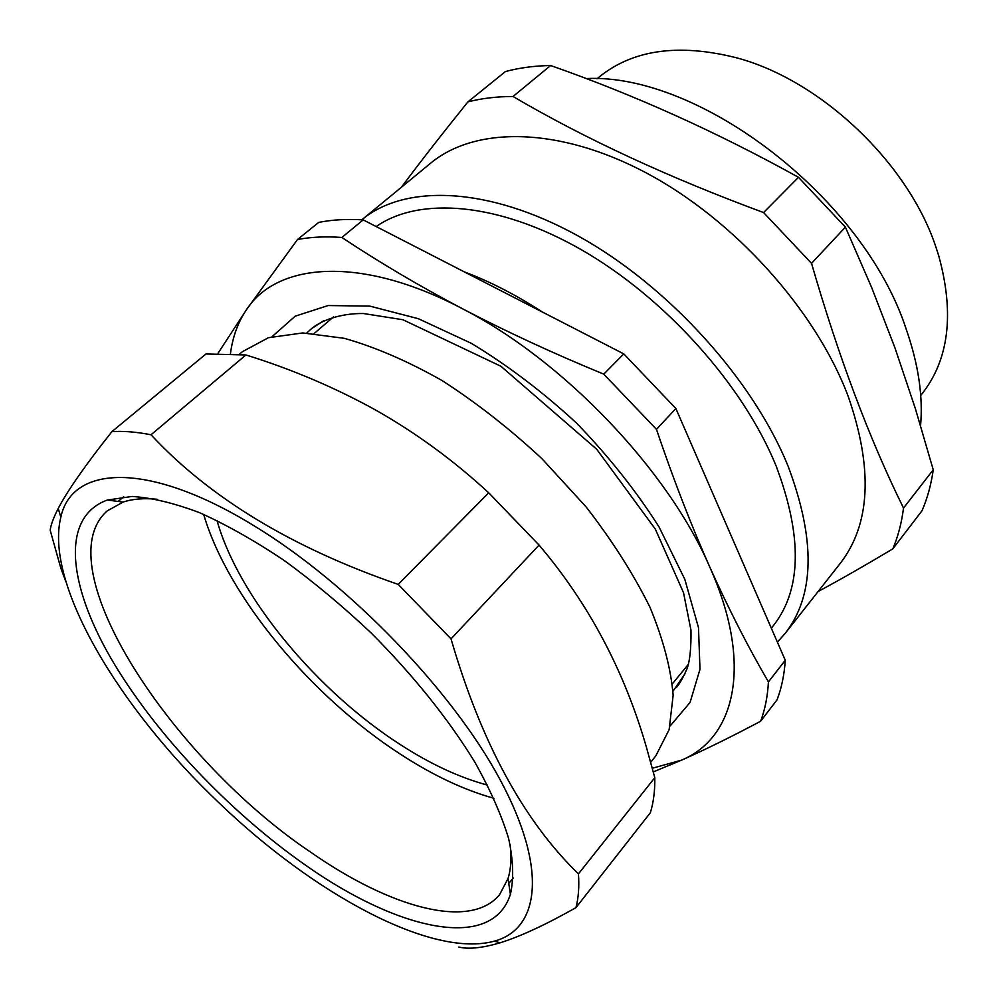 <?xml version="1.0" encoding="UTF-8"?>
<svg xmlns="http://www.w3.org/2000/svg" width="998" height="998" viewBox="0 0 998 998"><rect width="100%" height="100%" fill="white"/><g stroke="black" fill="none" stroke-linecap="round" stroke-linejoin="round"><path stroke-width="1.5" d="M920.717 395.458L921.354 394.684C948.886 360.241 954.687 313.971 938.756 255.887L936.561 249.051C909.452 164.183 821.117 79.977 736.137 57.697C677.717 43.051 631.584 49.875 597.765 78.168L596.991 78.817M920.568 425.61C923.15 396.268 918.397 364.22 906.296 329.465C863.956 198.415 699.997 72.916 586.088 78.555M513.022 96.494C584.915 138.685 668.448 177.37 763.595 212.562L811.536 263.36C838.707 357.284 869.358 438.846 903.514 508.057C901.631 522.927 898.063 536.525 892.823 548.85L921.99 510.801C927.392 498.364 931.146 484.691 933.242 469.784L915.403 408.731L895.031 348.077L871.691 287.586L845.393 227.132L798.475 177.295C717.063 132.16 634.441 94.897 550.622 65.531C534.429 65.793 519.372 67.802 505.45 71.544L467.912 101.871C481.76 98.315 496.804 96.532 513.022 96.494L550.622 65.531M903.514 508.057L933.242 469.784M892.823 548.85C865.528 565.18 840.615 579.414 818.086 591.552M401.433 187.212C419.684 162.699 441.84 134.256 467.912 101.871M763.595 212.562L798.475 177.295M811.536 263.36L845.393 227.132M777.38 642.126L785.152 633.431L840.004 563.683C870.568 524.437 873.275 468.611 848.15 396.218C815.952 310.578 734.416 219.747 646.405 172.978C558.244 126.122 474.724 126.397 430.6 163.223L361.85 219.797M785.152 633.431C814.68 595.544 815.715 539.943 788.258 466.602C753.253 379.751 668.211 285.765 578.241 236.015C488.134 186.177 404.627 184.031 362.074 219.61M376.196 226.571C419.11 196.431 498.451 202.058 581.984 250.099C665.404 298.078 743.161 385.066 776.032 465.742C803.203 537.885 801.631 592.039 771.329 628.191M487.523 785.102C459.616 777.642 430.487 764.106 400.161 744.496C316.778 690.953 238.397 596.866 217.015 520.519M493.91 798.313C464.033 789.979 432.995 775.359 400.809 754.451C311.588 696.878 227.856 596.904 203.667 514.407M157.135 499.262C143.874 497.99 132.534 498.925 123.116 502.081L107.248 510.864C44.561 566.14 172.292 759.69 311.214 852.542C389.844 907.444 470.208 930.485 499.599 894.632L508.019 878.577C510.964 869.083 511.662 857.731 510.09 844.508M305.288 865.004C228.642 811.362 153.892 732.208 110.641 657.782C67.926 583.83 60.716 516.927 107.335 500.048L131.998 496.455C151.659 497.69 174.188 503.104 199.588 512.685C226.309 524.686 254.428 540.542 283.943 560.277C313.734 581.984 342.888 606.297 371.418 633.231C413.646 675.708 448.09 718.622 474.749 761.973C490.243 789.668 501.545 815.216 508.656 838.632C513.321 860.413 513.895 878.976 510.402 894.295C491.977 952.304 397.229 929.999 305.288 865.004M254.777 526.233C147.991 460.328 71.806 465.218 60.841 517.201C44.211 583.88 119.81 709.042 219.236 803.066C313.11 893.347 431.348 958.392 494.272 941.176C539.631 929.113 548.102 868.896 500.035 779.575C452.269 690.541 349.288 583.768 254.777 526.233M239.483 354.153L242.452 351.658L268.462 337.698L302.756 332.945L344.285 338.322C375.061 347.017 407.596 361.051 441.877 380.438C476.395 402.656 509.778 428.791 542.039 458.806L586.038 506.834C612.136 540.504 633.431 573.925 649.898 607.096C663.196 639.256 670.943 668.635 673.151 695.232L669.147 729.625L655.761 755.948L650.708 762.247M458.905 947.077C468.648 949.435 482.396 948 500.148 942.786C520.27 936.511 545.532 924.809 575.933 907.669C578.503 897.863 579.339 886.598 578.441 873.861L654.8 777.679C655 790.74 653.515 802.429 650.359 812.734L575.933 907.669M578.441 873.861C523.676 820.818 481.198 742.487 451.021 638.87L398.202 584.404L488.708 492.812L539.07 545.083C588.558 603.341 624.361 670.793 646.479 747.427L654.8 777.679M539.07 545.083L451.021 638.87M398.202 584.404C292.164 547.827 209.767 497.952 151.01 434.779C136.564 431.934 123.527 430.887 111.913 431.623L205.975 353.966L245.932 354.964C291.541 369.098 334.879 387.511 375.922 410.19C416.328 433.132 453.928 460.664 488.708 492.812M245.932 354.964L151.01 434.779M111.913 431.623C85.329 465.205 67.44 490.816 58.221 508.469C53.48 517.762 50.798 525.01 50.187 530.212L60.766 567.949L65.856 581.634M735.975 546.829L715.167 498.938M542.525 312.112C515.991 294.872 489.943 281.486 464.382 271.918M675.883 408.531L656.459 429.327L603.753 374.138L623.787 353.891L675.883 408.531L785.264 660.264L768.435 681.921C748.101 647.066 728.503 608.68 709.653 566.764C667.924 470.008 563.309 360.29 462.548 308.794C506.31 331.648 553.379 353.429 603.753 374.138M656.459 429.327C673.151 478.678 690.878 524.486 709.653 566.764C753.478 664.356 735.326 737.909 681.584 760.127L653.303 771.903M363.197 219.884L341.865 237.462C325.697 236.289 310.914 236.975 297.491 239.532L318.699 222.404C332.184 219.71 347.017 218.874 363.197 219.884L623.787 353.891M341.865 237.462C378.753 262.012 418.985 285.802 462.548 308.794C361.251 255.301 277.282 262.237 246.543 309.617L297.491 239.532M652.343 768.248L681.584 760.127C704.775 749.872 731.122 736.911 760.626 721.255C765.017 709.59 767.612 696.479 768.435 681.921M218.088 353.142L246.543 309.617C238.048 322.142 232.696 336.725 230.488 353.379M760.626 721.255L777.055 699.823C781.559 688.059 784.303 674.873 785.264 660.264M672.989 691.24L684.952 673.875M323.651 320.782L312.125 328.255M676.232 687.547C678.815 685.289 682.42 679.002 687.073 668.672C689.905 660.838 691.215 648.014 690.978 630.212L683.505 592.637L655.312 529.077L596.692 449.25L500.909 366.254L402.955 319.747L363.359 313.509C339.669 313.21 319.634 321.057 310.378 329.689L306.76 333.02M272.055 336.65L295.208 316.179L328.13 305.538L369.796 306.112L418.374 318.711L471.256 343.287C507.708 365.318 542.875 391.989 576.757 423.302C608.817 456.498 636.25 491.053 659.079 527.006L684.828 579.339L698.488 627.63L699.985 669.259L690.08 702.417L670.12 726.008M508.755 883.442L513.321 877.878M118.226 501.445L123.69 496.767M123.116 502.081L107.335 500.048M508.019 878.577L510.402 894.295M672.403 683.805L688.47 664.194M314.208 333.444L333.469 316.927M494.272 941.176L500.148 942.786M60.841 517.201L58.221 508.469M771.354 628.241L773.2 625.921"/></g></svg>
